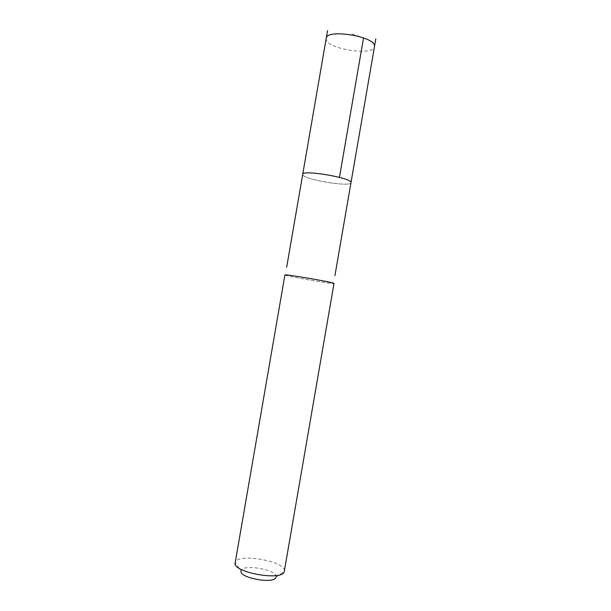 <?xml version="1.0" encoding="UTF-8"?>
<svg xmlns="http://www.w3.org/2000/svg" width="611" height="611" viewBox="0 0 611 611"><rect width="100%" height="100%" fill="white"/><g stroke="black" fill="none" stroke-linecap="round" stroke-linejoin="round"><path stroke-width="0.46" stroke-dasharray="3.06 2.29" d="M302.758 174.723L302.758 174.723C303.743 179.626 351.073 187.462 350.974 182.697C351.073 187.462 303.743 179.626 302.758 174.723M326.213 38.356L326.19 39.089C326.327 48.918 373.703 56.418 374.467 46.688M285.421 275.118C287.033 276.363 334.316 284.466 333.591 283.367L333.583 283.336C334.232 282.45 283.978 273.797 285.329 275.026L285.421 275.118M284.909 274.958C283.894 275.813 334.683 284.589 334.011 283.435M276.012 576.975C277.929 569.696 241.719 563.441 241.078 570.941L235.197 562.662C236.396 552.527 286.605 561.196 284.329 571.148L275.958 577.219M351.814 33.979L363.537 37.882"/><path stroke-width="0.92" d="M302.72 174.364C302.063 169.316 353.288 178.16 350.974 182.697C353.288 178.16 302.063 169.316 302.72 174.364M374.467 46.688L374.497 46.428C376.674 36.729 326.381 28.327 326.213 38.356M284.329 571.148L334.003 283.405C334.683 282.511 283.535 273.705 284.909 274.958L235.197 562.662M284.314 571.232L284.252 571.484C283.053 581.512 231.928 572.392 235.182 562.746M275.958 577.219C274.82 584.475 238.756 577.975 241.078 570.941M363.537 37.882L339.449 177.366M334.943 275.561L375.818 38.883M286.674 267.221L327.557 30.55"/></g></svg>
